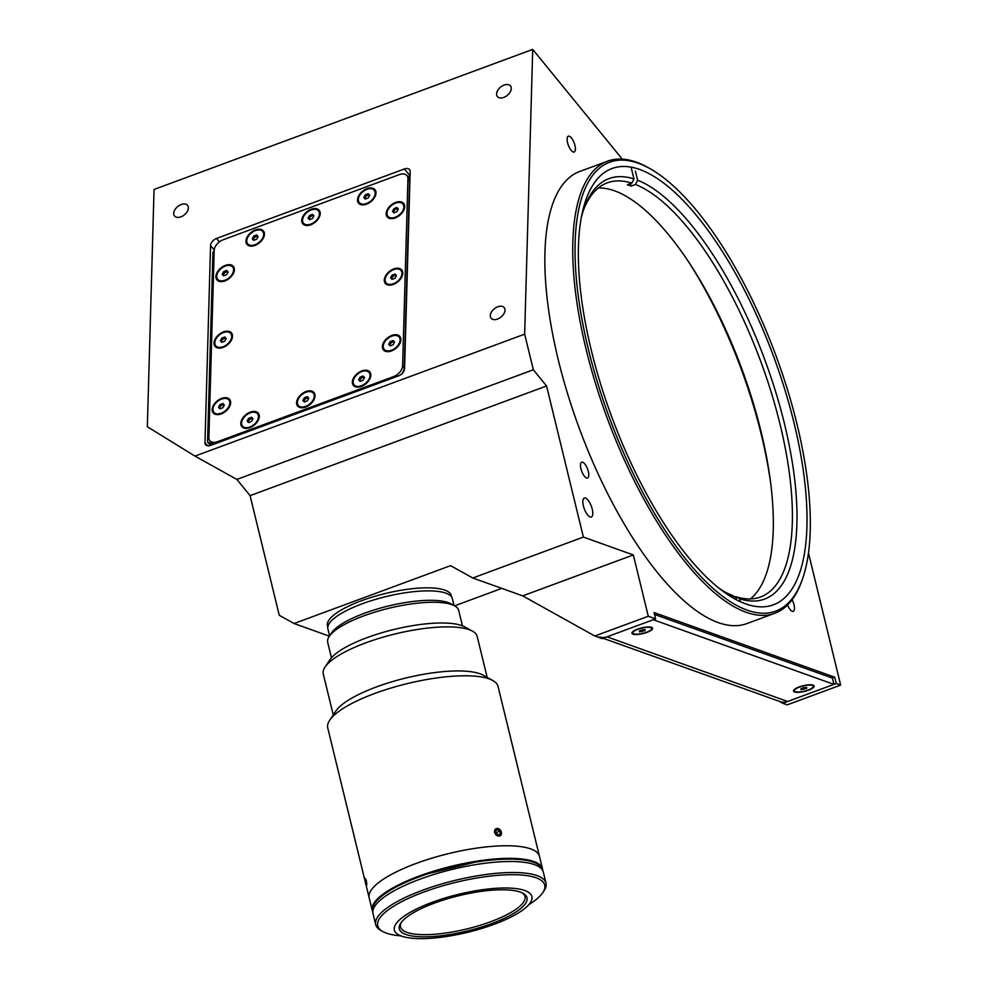 <?xml version="1.0" encoding="UTF-8"?>
<svg xmlns="http://www.w3.org/2000/svg" width="988" height="988" viewBox="0 0 988 988"><rect width="100%" height="100%" fill="white"/><g stroke="black" fill="none" stroke-linecap="round" stroke-linejoin="round"><path stroke-width="1.48" d="M770.739 483.675A230.896 85.746 69.7 0 0 688.821 262.228M585.526 498.088A10.115 3.754 69.7 0 0 584.316 498.051A10.115 3.754 69.7 0 0 583.809 507.4A10.115 3.754 69.7 0 0 590.12 516.983A10.115 3.754 69.7 0 0 591.33 517.02A10.115 3.754 69.7 0 0 591.837 507.671A10.115 3.754 69.7 0 0 585.526 498.088M503.769 97.404A8.423 5.311 -39.2 0 0 510.475 85.919A8.423 5.311 -39.2 0 0 504.115 85.092A8.423 5.311 -39.2 0 0 497.409 96.577A8.423 5.311 -39.2 0 0 503.769 97.404M497.483 319.087A8.423 5.311 -39.2 0 0 504.189 307.601A8.423 5.311 -39.2 0 0 497.829 306.774A8.423 5.311 -39.2 0 0 491.122 318.26A8.423 5.311 -39.2 0 0 497.483 319.087M180.878 216.841A8.423 5.311 -39.2 0 0 187.584 205.356A8.423 5.311 -39.2 0 0 181.224 204.516A8.423 5.311 -39.2 0 0 174.518 216.002A8.423 5.311 -39.2 0 0 180.878 216.841M711.78 302.118A8.423 5.755 1.6 0 1 712.62 302.76M714.361 306.144A8.423 5.755 1.6 0 1 714.361 306.416L714.349 307.132M787.56 605.002A8.423 3.125 69.7 0 0 792.228 611.288A8.423 3.125 69.7 0 0 793.228 611.325A8.423 3.125 69.7 0 0 792.104 599.765M582.71 462.261A8.423 3.125 69.7 0 0 581.71 462.223A8.423 3.125 69.7 0 0 581.29 470.016A8.423 3.125 69.7 0 0 586.551 477.994A8.423 3.125 69.7 0 0 587.551 478.031A8.423 3.125 69.7 0 0 587.971 470.239A8.423 3.125 69.7 0 0 582.71 462.261M569.335 136.233A8.423 3.125 69.7 0 0 568.335 136.196A8.423 3.125 69.7 0 0 567.915 143.989A8.423 3.125 69.7 0 0 573.176 151.967A8.423 3.125 69.7 0 0 574.176 152.004A8.423 3.125 69.7 0 0 574.596 144.211A8.423 3.125 69.7 0 0 569.335 136.233M607.608 161.168L579.721 171.48A241.01 89.5 69.7 0 0 567.754 394.224A241.01 89.5 69.7 0 0 718.19 622.576A241.01 89.5 69.7 0 0 746.928 623.576L774.814 613.264A241.01 89.5 -110.3 0 1 746.076 612.264A241.01 89.5 -110.3 0 1 595.641 383.912A241.01 89.5 -110.3 0 1 607.608 161.168A241.01 89.5 -110.3 0 1 636.346 162.168A241.01 89.5 -110.3 0 1 648.165 167.614L649.931 168.615A239.331 88.883 69.7 0 0 638.199 163.193A239.331 88.883 69.7 0 0 588.403 349.357A239.331 88.883 69.7 0 0 747.163 610.152A239.331 88.883 69.7 0 0 802.108 580.067A239.331 88.883 69.7 0 0 776.037 355.841A239.331 88.883 69.7 0 0 649.931 168.615M802.108 580.067L801.416 581.969A241.01 89.5 -110.3 0 1 774.814 613.264M639.73 169.491A232.588 86.376 69.7 0 0 611.992 168.528A232.588 86.376 69.7 0 0 600.457 383.492A232.588 86.376 69.7 0 0 745.619 603.853A232.588 86.376 69.7 0 0 773.369 604.817A232.588 86.376 69.7 0 0 784.904 389.852A232.588 86.376 69.7 0 0 639.73 169.491M759.673 426.124A232.588 86.376 69.7 0 0 717.881 313.122M410.168 171.714A6.743 4.248 -39.2 0 0 409.514 169.627A6.743 4.248 -39.2 0 0 404.438 168.96L216.57 238.441A6.743 4.248 -39.2 0 0 210.555 245.543L204.973 442.587A6.743 4.248 -39.2 0 0 205.615 444.686A6.743 4.248 -39.2 0 0 210.703 445.353L398.572 375.86A6.743 4.248 -39.2 0 0 404.574 368.759L410.168 171.714M782.805 703.283L787.201 704.864L840.665 685.079L836.268 683.511L782.805 703.283L779.236 701.295M583.389 537.077L472.77 577.992L522.701 595.863L633.333 554.947L583.389 537.077L546.562 385.975L250.088 495.643L236.861 479.427L194.957 456.098L147.335 426.754L154.054 189.461L532.717 49.4L622.255 159.117M326.88 401.264L327.584 402.116M322.792 403.894L322.088 403.03L322.792 403.894M603.125 638.285L780.051 701.591A13.486 11.955 109.7 0 0 787.671 701.48L833.921 684.375L832.378 678.077L834.724 677.212L836.268 683.511M808.48 553.021L840.665 685.079M349.962 393.841A6.743 4.594 1.6 0 1 347.517 393.632M236.861 479.427L533.335 369.771L524.653 334.154L194.957 456.098M524.653 334.154L532.717 49.4M546.562 385.975L533.335 369.771M250.088 495.643L279.258 615.277L294.066 623.527L329.387 636.173M454.591 605.842L501.793 588.379M472.77 577.992L450.577 565.642L294.066 623.527M522.701 595.863L594.813 636.013L648.276 616.24L633.333 554.947M834.724 677.212L654.081 612.572L655.612 618.871L648.276 616.24M655.612 618.871L602.149 638.643L594.813 636.013M253.953 429.348L252.743 428.681M736.579 599.864L735.986 597.468L732.281 595.406A220.781 81.992 -110.3 0 1 725.069 592.059M583.624 209.641A220.781 81.992 -110.3 0 1 607.287 182.854A220.781 81.992 -110.3 0 1 631.789 183.138L627.38 184.768A220.781 81.992 -110.3 0 1 629.208 185.386A220.781 81.992 -110.3 0 1 631.06 186.09L635.457 184.46A220.781 81.992 -110.3 0 1 772.023 394.953A220.781 81.992 -110.3 0 1 760.464 597.011A220.781 81.992 -110.3 0 1 735.961 596.715L735.171 597.011M598.333 187.979A220.781 81.992 -110.3 0 1 614.536 190.82A220.781 81.992 -110.3 0 1 748.188 387.012A220.781 81.992 -110.3 0 1 750.337 598.938M631.27 167.886L633.963 178.914L631.789 183.138M735.986 597.468A224.153 83.239 -110.3 0 1 726.847 593.084A224.153 83.239 -110.3 0 1 718.535 587.835M581.413 217.101A224.153 83.239 -110.3 0 1 584.316 207.702A224.153 83.239 -110.3 0 1 633.963 178.914M635.457 184.46L637.63 180.224A224.153 83.239 -110.3 0 1 784.472 423.79A224.153 83.239 -110.3 0 1 739.666 598.777L735.961 596.715M637.63 180.224L635.408 171.097M630.455 183.632L631.06 186.09M740.383 601.717L739.666 598.777M225.375 265.389A10.621 6.681 -39.2 0 0 215.94 276.072A10.621 6.681 -39.2 0 0 223.77 281.284A10.621 6.681 -39.2 0 0 224.943 280.913A10.621 6.681 -39.2 0 0 233.403 273.417A10.621 6.681 -39.2 0 0 225.375 265.389M255.435 229.908A10.621 6.681 -39.2 0 0 246 240.578A10.621 6.681 -39.2 0 0 253.817 245.79A10.621 6.681 -39.2 0 0 254.99 245.419A10.621 6.681 -39.2 0 0 263.45 237.923A10.621 6.681 -39.2 0 0 255.435 229.908M311.195 209.271A10.621 6.681 -39.2 0 0 301.772 219.954A10.621 6.681 -39.2 0 0 309.59 225.165A10.621 6.681 -39.2 0 0 310.763 224.795A10.621 6.681 -39.2 0 0 319.223 217.298A10.621 6.681 -39.2 0 0 311.195 209.271M366.968 188.646A10.621 6.681 -39.2 0 0 357.545 199.329A10.621 6.681 -39.2 0 0 365.362 204.528A10.621 6.681 -39.2 0 0 366.536 204.158A10.621 6.681 -39.2 0 0 374.995 196.674A10.621 6.681 -39.2 0 0 366.968 188.646M395.632 202.417A10.621 6.681 -39.2 0 0 386.197 213.099A10.621 6.681 -39.2 0 0 394.014 218.311A10.621 6.681 -39.2 0 0 395.188 217.94A10.621 6.681 -39.2 0 0 403.647 210.444A10.621 6.681 -39.2 0 0 395.632 202.417M223.486 331.894A10.621 6.681 -39.2 0 0 214.063 342.577A10.621 6.681 -39.2 0 0 221.88 347.788A10.621 6.681 -39.2 0 0 223.053 347.418A10.621 6.681 -39.2 0 0 231.513 339.921A10.621 6.681 -39.2 0 0 223.486 331.894M393.743 268.921A10.621 6.681 -39.2 0 0 384.307 279.604A10.621 6.681 -39.2 0 0 392.125 284.816A10.621 6.681 -39.2 0 0 393.298 284.445A10.621 6.681 -39.2 0 0 401.77 276.949A10.621 6.681 -39.2 0 0 393.743 268.921M391.853 335.426A10.621 6.681 -39.2 0 0 382.418 346.109A10.621 6.681 -39.2 0 0 390.248 351.32A10.621 6.681 -39.2 0 0 391.421 350.95A10.621 6.681 -39.2 0 0 399.881 343.454A10.621 6.681 -39.2 0 0 391.853 335.426M361.806 370.92A10.621 6.681 -39.2 0 0 352.37 381.59A10.621 6.681 -39.2 0 0 360.188 386.802A10.621 6.681 -39.2 0 0 361.361 386.432A10.621 6.681 -39.2 0 0 369.833 378.947A10.621 6.681 -39.2 0 0 361.806 370.92M306.033 391.544A10.621 6.681 -39.2 0 0 296.598 402.227A10.621 6.681 -39.2 0 0 304.415 407.439A10.621 6.681 -39.2 0 0 305.588 407.068A10.621 6.681 -39.2 0 0 314.061 399.572A10.621 6.681 -39.2 0 0 306.033 391.544M221.608 398.399A10.621 6.681 -39.2 0 0 212.173 409.081A10.621 6.681 -39.2 0 0 219.991 414.293A10.621 6.681 -39.2 0 0 221.164 413.923A10.621 6.681 -39.2 0 0 229.636 406.426A10.621 6.681 -39.2 0 0 221.608 398.399M250.26 412.169A10.621 6.681 -39.2 0 0 240.825 422.852A10.621 6.681 -39.2 0 0 248.643 428.063A10.621 6.681 -39.2 0 0 249.816 427.693A10.621 6.681 -39.2 0 0 258.288 420.196A10.621 6.681 -39.2 0 0 250.26 412.169M214.174 250.829L212.939 252.286L207.566 441.945L212.926 444.526M410.008 177.235L407.155 175.864M403.129 173.925L401.387 174.049M407.921 178.742A10.115 6.373 -39.2 0 0 406.945 175.605A10.115 6.373 -39.2 0 0 399.325 174.604L223.202 239.751A10.115 6.373 -39.2 0 0 214.186 250.396L208.876 437.598A10.115 6.373 -39.2 0 0 209.851 440.734A10.115 6.373 -39.2 0 0 217.471 441.722L393.595 376.589A10.115 6.373 -39.2 0 0 402.61 365.943L407.921 178.742L409.575 180.767A10.115 6.373 -39.2 0 0 408.6 177.63L406.945 175.605M401.671 373.995A10.115 6.373 -39.2 0 0 404.265 367.968L409.575 180.767M394.298 377.441L393.595 376.589M209.851 440.734L211.506 442.76A10.115 6.373 -39.2 0 0 213.791 444.205M218.175 442.587L217.471 441.722M207.566 441.945L210.419 445.452M357.174 390.05L354.346 391.1M799.193 686.907A10.621 2.927 166.3 0 0 793.747 690.155A10.621 2.927 166.3 0 0 797.44 692.353A10.621 2.927 166.3 0 0 808.443 690.217A10.621 2.927 166.3 0 0 813.507 685.339A10.621 2.927 166.3 0 0 799.193 686.907M637.643 629.097A10.621 2.927 166.3 0 0 632.184 632.345A10.621 2.927 166.3 0 0 635.877 634.555A10.621 2.927 166.3 0 0 646.893 632.406A10.621 2.927 166.3 0 0 651.944 627.528A10.621 2.927 166.3 0 0 637.643 629.097M236.144 434.819L237.342 435.498M599.407 636.951A13.486 11.955 -70.3 0 0 607.015 636.84L653.266 619.735L833.921 684.375M832.378 678.077L654.538 614.45M641.644 630.06A2.915 0.803 166.3 0 0 642.842 629.739M638.038 629.245A9.695 2.68 166.3 0 0 632.851 633.049A9.695 2.68 166.3 0 0 646.485 632.258A9.695 2.68 166.3 0 0 651.685 628.454A9.695 2.68 166.3 0 0 638.038 629.245M645.201 629.665L642.459 629.751L639.532 630.838L639.335 631.838L645.003 630.665L645.201 629.665M644.769 629.677L645.003 630.665M642.064 631.752L641.681 630.171L642.867 629.739M803.195 687.87A2.915 0.803 166.3 0 0 804.405 687.549L802.836 687.994M799.601 687.043A9.695 2.68 166.3 0 0 794.401 690.859A9.695 2.68 166.3 0 0 808.048 690.069A9.695 2.68 166.3 0 0 813.235 686.265A9.695 2.68 166.3 0 0 799.601 687.043M804.022 687.562L801.083 688.648L800.885 689.649L806.566 688.475L806.751 687.475L804.022 687.562M806.319 687.487L806.566 688.475M256.732 234.983L253.805 236.07L252.273 238.75L253.681 240.331L256.621 239.257L258.14 236.577L256.732 234.983L258.115 236.626A2.915 1.84 -39.2 0 0 256.102 236.54A2.915 1.84 -39.2 0 0 253.62 240.257M255.41 230.575A9.695 6.101 -39.2 0 0 247.704 243.789A9.695 6.101 -39.2 0 0 255.003 244.74A9.695 6.101 -39.2 0 0 262.722 231.538A9.695 6.101 -39.2 0 0 255.41 230.575M312.504 214.359L309.577 215.446L308.046 218.113L309.454 219.707L312.393 218.62L313.912 215.952L312.504 214.359L313.888 215.989A2.915 1.84 -39.2 0 0 311.875 215.915A2.915 1.84 -39.2 0 0 309.392 219.632M311.183 209.95A9.695 6.101 -39.2 0 0 303.477 223.165A9.695 6.101 -39.2 0 0 310.775 224.115A9.695 6.101 -39.2 0 0 318.494 210.901A9.695 6.101 -39.2 0 0 311.183 209.95M365.165 199.008A2.915 1.84 -39.2 0 1 365.412 197.168L366.178 195.834L365.35 194.809L363.819 197.489L365.227 199.082L368.166 197.995L369.685 195.315L368.277 193.722L369.66 195.365A2.915 1.84 -39.2 0 0 367.647 195.291A2.915 1.84 -39.2 0 0 365.412 197.168L364.671 198.452M366.956 189.326A9.695 6.101 -39.2 0 0 359.249 202.528A9.695 6.101 -39.2 0 0 366.548 203.491A9.695 6.101 -39.2 0 0 374.267 190.276A9.695 6.101 -39.2 0 0 366.956 189.326M368.277 193.722L365.35 194.809M223.078 275.207L224.572 272.577L223.745 271.564L222.226 274.232L223.634 275.825L226.561 274.738L228.092 272.058L226.684 270.477L228.067 272.108A2.915 1.84 -39.2 0 0 226.042 272.033A2.915 1.84 -39.2 0 0 223.56 275.751M225.363 266.068A9.695 6.101 -39.2 0 0 217.644 279.271A9.695 6.101 -39.2 0 0 224.955 280.234A9.695 6.101 -39.2 0 0 232.662 267.019A9.695 6.101 -39.2 0 0 225.363 266.068M226.684 270.477L223.745 271.564M226.166 338.637A2.915 1.84 -39.2 0 0 224.165 338.538A2.915 1.84 -39.2 0 0 221.683 342.256M223.473 332.573A9.695 6.101 -39.2 0 0 215.767 345.775A9.695 6.101 -39.2 0 0 223.066 346.739A9.695 6.101 -39.2 0 0 230.784 333.524A9.695 6.101 -39.2 0 0 223.473 332.573M221.744 342.33L224.684 341.243L226.203 338.563L224.795 336.982L221.868 338.069L220.336 340.736L221.744 342.33M224.288 405.142A2.915 1.84 -39.2 0 0 222.275 405.043A2.915 1.84 -39.2 0 0 219.793 408.76M221.584 399.078A9.695 6.101 -39.2 0 0 213.877 412.28A9.695 6.101 -39.2 0 0 221.189 413.243A9.695 6.101 -39.2 0 0 228.895 400.029A9.695 6.101 -39.2 0 0 221.584 399.078M219.855 408.834L222.794 407.748L224.325 405.068L222.918 403.487L219.978 404.574L218.447 407.241L219.855 408.834M222.918 403.487L223.745 404.5L220.806 405.586L219.978 404.574M252.94 418.912A2.915 1.84 -39.2 0 0 250.927 418.813A2.915 1.84 -39.2 0 0 248.445 422.531M250.236 412.848A9.695 6.101 -39.2 0 0 242.529 426.063A9.695 6.101 -39.2 0 0 249.841 427.014A9.695 6.101 -39.2 0 0 257.547 413.799A9.695 6.101 -39.2 0 0 250.236 412.848M251.57 417.257L248.63 418.344L247.111 421.012L248.507 422.605L251.446 421.518L252.977 418.85L251.57 417.257M308.713 398.288A2.915 1.84 -39.2 0 0 306.7 398.189L305.23 398.732L304.403 397.707L302.884 400.387L304.279 401.98L307.219 400.893L308.75 398.213L307.342 396.633L304.403 397.707M306.008 392.224A9.695 6.101 -39.2 0 0 298.302 405.426A9.695 6.101 -39.2 0 0 305.613 406.389A9.695 6.101 -39.2 0 0 313.32 393.175A9.695 6.101 -39.2 0 0 306.008 392.224M307.342 396.633L308.17 397.645L306.7 398.189A2.915 1.84 -39.2 0 0 304.218 401.906M398.3 209.16A2.915 1.84 -39.2 0 0 396.299 209.061A2.915 1.84 -39.2 0 0 393.817 212.778M395.608 203.096A9.695 6.101 -39.2 0 0 387.901 216.31A9.695 6.101 -39.2 0 0 395.212 217.261A9.695 6.101 -39.2 0 0 402.919 204.047A9.695 6.101 -39.2 0 0 395.608 203.096M396.941 207.505L394.002 208.592L392.471 211.259L393.879 212.852L396.818 211.765L398.349 209.098L396.941 207.505L397.769 208.517L394.829 209.604L394.002 208.592M395.879 275.022L395.052 274.009L392.113 275.096L392.94 276.109L395.879 275.022L396.435 275.64A2.915 1.84 -39.2 0 0 394.41 275.566A2.915 1.84 -39.2 0 0 391.927 279.283M393.718 269.601A9.695 6.101 -39.2 0 0 386.012 282.815A9.695 6.101 -39.2 0 0 393.323 283.766A9.695 6.101 -39.2 0 0 401.029 270.551A9.695 6.101 -39.2 0 0 393.718 269.601M392.113 275.096L390.593 277.764L391.989 279.357L394.928 278.27L396.46 275.59L395.052 274.009M389.556 345.244L391.063 342.614L390.235 341.601L388.704 344.269L390.112 345.862L393.039 344.775L394.57 342.095L393.162 340.514L394.545 342.144A2.915 1.84 -39.2 0 0 392.52 342.07A2.915 1.84 -39.2 0 0 390.038 345.788M391.841 336.105A9.695 6.101 -39.2 0 0 384.134 349.307A9.695 6.101 -39.2 0 0 391.433 350.271A9.695 6.101 -39.2 0 0 399.152 337.056A9.695 6.101 -39.2 0 0 391.841 336.105M393.162 340.514L390.235 341.601M364.486 377.651A2.915 1.84 -39.2 0 0 362.473 377.552A2.915 1.84 -39.2 0 0 359.99 381.282M361.781 371.599A9.695 6.101 -39.2 0 0 354.075 384.801A9.695 6.101 -39.2 0 0 361.386 385.752A9.695 6.101 -39.2 0 0 369.092 372.55A9.695 6.101 -39.2 0 0 361.781 371.599M363.115 375.996L360.175 377.083L358.644 379.763L360.052 381.356L362.991 380.269L364.523 377.589L363.115 375.996L363.942 377.008L361.003 378.095L360.175 377.083M462.446 625.812L458.691 610.399A67.419 18.611 166.3 0 0 454.665 605.879A67.419 18.611 166.3 0 0 451.899 604.656A67.419 18.611 166.3 0 0 385.345 609.151A67.419 18.611 166.3 0 0 329.189 636.47A67.419 18.611 166.3 0 0 327.695 642.336L331.449 657.749M329.189 636.47L331.622 632.814A64.047 17.685 -13.7 0 1 384.974 606.867A64.047 17.685 -13.7 0 1 448.206 602.594A64.047 17.685 -13.7 0 1 450.824 603.754L454.665 605.879M329.597 635.877L327.905 628.948A64.047 17.685 -13.7 0 1 373.76 599.926A64.047 17.685 -13.7 0 1 445.897 593.158A64.047 17.685 -13.7 0 1 452.343 598.617L454.035 605.533M333.252 714.917L323.261 673.977A79.213 21.872 -13.7 0 1 325.027 667.073L329.893 659.774A72.47 20.007 -13.7 0 1 402.906 627.466A72.47 20.007 -13.7 0 1 464.768 626.886L472.449 631.134A79.213 21.872 -13.7 0 1 477.192 636.457L487.17 677.398M325.027 667.073A79.213 21.872 -13.7 0 1 404.833 631.764A79.213 21.872 -13.7 0 1 472.449 631.134M372.822 911.986A87.636 24.194 -13.7 0 1 372.241 910.467L327.744 727.909A87.636 24.194 -13.7 0 1 329.683 720.277L335.759 711.15A79.213 21.872 -13.7 0 1 415.565 675.829A79.213 21.872 -13.7 0 1 483.194 675.199L492.802 680.51A87.636 24.194 -13.7 0 1 498.038 686.388L539.473 856.361A87.636 24.194 -13.7 0 0 459.408 851.174A87.636 24.194 -13.7 0 0 369.179 897.87A87.636 24.194 -13.7 0 1 448.169 853.706A87.636 24.194 -13.7 0 1 539.473 856.361L542.536 868.946A87.636 24.194 -13.7 0 1 542.733 870.576M329.683 720.277A87.636 24.194 -13.7 0 1 417.973 681.201A87.636 24.194 -13.7 0 1 492.802 680.51M494.543 832.452C495.643 827.265 497.927 827.191 501.398 832.229C500.41 837.342 498.125 837.416 494.543 832.452L494.716 832.526M364.881 878.196L366.178 879.925C367.141 885.853 366.98 886.693 365.684 882.42M458.173 894.412A70.79 19.55 -13.7 0 1 531.914 896.548A70.79 19.55 -13.7 0 1 468.114 932.215A70.79 19.55 -13.7 0 1 394.373 930.079A70.79 19.55 -13.7 0 1 458.173 894.412M467.756 930.869A65.727 18.155 -13.7 0 1 400.745 923.163A65.727 18.155 -13.7 0 1 458.531 895.758A65.727 18.155 -13.7 0 1 523.084 893.337A65.727 18.155 -13.7 0 1 467.756 930.869M522.059 892.819A64.047 17.685 -13.7 0 1 524.986 896.573A64.047 17.685 -13.7 0 1 467.25 928.844A64.047 17.685 -13.7 0 1 400.535 926.905A64.047 17.685 -13.7 0 1 401.412 922.236M372.241 910.467A87.636 24.194 -13.7 0 1 451.244 866.303A87.636 24.194 -13.7 0 1 542.536 868.946M400.819 935.858A85.956 23.737 -13.7 0 1 382.85 931.573L380.936 930.511A87.636 24.194 -13.7 0 1 375.699 924.632A87.636 24.194 -13.7 0 1 454.69 880.469A87.636 24.194 -13.7 0 1 545.994 883.111A87.636 24.194 -13.7 0 1 544.042 890.744L542.832 892.572A85.956 23.737 -13.7 0 1 528.852 904.65M375.699 924.632L373.007 913.616A87.636 24.194 -13.7 0 1 452.01 869.452A87.636 24.194 -13.7 0 1 543.301 872.095L545.994 883.111M382.85 931.573A85.956 23.737 -13.7 0 1 455.196 882.494A85.956 23.737 -13.7 0 1 542.832 892.572M372.834 911.43A87.302 24.107 -13.7 0 1 372.723 911.01A87.302 24.107 -13.7 0 1 428.323 873.639L474.993 862.203A87.302 24.107 -13.7 0 1 542.363 869.662A87.302 24.107 -13.7 0 1 542.449 870.082M372.723 911.01L372.575 910.38A87.302 24.107 -13.7 0 1 428.162 873.009L428.323 873.639M428.162 873.009L474.833 861.573L474.993 862.203M474.833 861.573A87.302 24.107 -13.7 0 1 542.214 869.032L542.363 869.662M451.59 596.937L451.257 595.542A63.714 17.586 166.3 0 0 444.835 590.108A63.714 17.586 166.3 0 0 373.081 596.851A63.714 17.586 166.3 0 0 327.46 625.725L327.806 627.108M498.409 834.823L500.447 833.464L498.817 835.021L496.396 833.86L495.606 831.143L497.223 829.587L499.644 830.747L496.174 833.069M495.408 829.154A4.113 3.149 56.4 0 0 495.741 834.49A4.113 3.149 56.4 0 0 500.632 835.465A4.113 3.149 56.4 0 0 500.311 830.118A4.113 3.149 56.4 0 0 495.408 829.154M500.447 833.464L499.644 830.747M364.918 878.653L366.548 885.149L364.918 878.653M365.325 878.69L365.659 880.679M365.165 878.517L366.511 883.877L365.165 878.517M366.017 880.604L365.387 880.74M410.045 175.839L404.438 168.96M219.373 241.887L216.57 238.441M214.211 250.013L210.555 245.543M207.542 445.736L204.973 442.587M352.741 392.816L352.778 391.68M404.265 367.968L402.61 365.943M254.768 427.928L256.3 428.483M787.671 701.48L607.015 636.84M632.567 631.888L632.851 633.049M651.401 627.294L651.685 628.454M794.117 689.686L794.401 690.859M812.951 685.104L813.235 686.265M248.692 244.999L247.704 243.789M263.71 232.748L262.722 231.538M304.465 224.375L303.477 223.165M319.482 212.124L318.494 210.901M360.237 203.75L359.249 202.528M375.255 191.499L374.267 190.276M218.644 280.493L217.644 279.271M233.662 268.242L232.662 267.019M216.755 346.998L215.767 345.775M231.772 334.747L230.784 333.524M214.865 413.503L213.877 412.28M229.883 401.252L228.895 400.029M243.53 427.273L242.529 426.063M258.547 415.022L257.547 413.799M299.302 406.648L298.302 405.426M314.32 394.397L313.32 393.175M388.889 217.521L387.901 216.31M403.907 205.269L402.919 204.047M387.012 284.025L386.012 282.815M402.03 271.774L401.029 270.551M385.122 350.53L384.134 349.307M400.14 338.279L399.152 337.056M355.075 386.024L354.075 384.801M370.092 373.76L369.092 372.55"/></g></svg>
